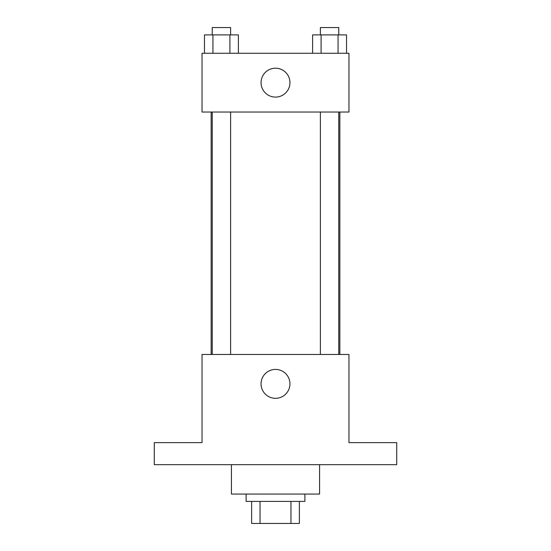 <?xml version="1.0" encoding="UTF-8"?>
<svg xmlns="http://www.w3.org/2000/svg" width="551" height="551" viewBox="0 0 551 551"><rect width="100%" height="100%" fill="white"/><g stroke="black" fill="none" stroke-linecap="round" stroke-linejoin="round"><path stroke-width="0.83" d="M290.962 501.41L290.962 523.45L251.621 523.45L251.621 501.41M290.962 523.45L299.379 523.45L299.379 501.41L299.379 523.45M304.889 494.061L304.889 501.41L246.111 501.41L246.111 494.061M260.038 501.41L260.038 523.45M231.42 464.679L231.42 494.061L319.58 494.061L319.58 464.679M396.72 464.679L154.28 464.679L154.28 442.639L202.031 442.639L202.031 354.479L348.969 354.479L348.969 442.639L396.72 442.639L396.72 464.679M289.943 383.861A14.443 14.443 0 0 1 268.275 396.376A14.443 14.443 0 0 1 268.275 371.353A14.443 14.443 0 0 1 289.943 383.861M339.857 112.039L339.857 354.479M320.386 354.479L320.386 112.039M230.614 112.039L230.614 354.479M348.969 112.039L202.031 112.039L202.031 53.261L348.969 53.261L348.969 112.039M289.943 82.65A14.443 14.443 0 0 1 268.275 95.158A14.443 14.443 0 0 1 268.275 70.142A14.443 14.443 0 0 1 289.943 82.65M346.538 53.261L346.538 34.899L312.603 34.899L312.603 53.261M338.052 34.899L338.052 53.261M321.088 34.899L321.088 53.261M320.386 34.899L320.386 27.55L338.755 27.55L338.755 34.899M238.397 53.261L238.397 34.899L204.462 34.899L204.462 53.261M229.912 34.899L229.912 53.261M212.948 34.899L212.948 53.261M212.245 34.899L212.245 27.55L230.614 27.55L230.614 34.899M211.143 112.039L211.143 354.479M338.755 354.479L338.755 112.039M212.245 112.039L212.245 354.479"/></g></svg>

